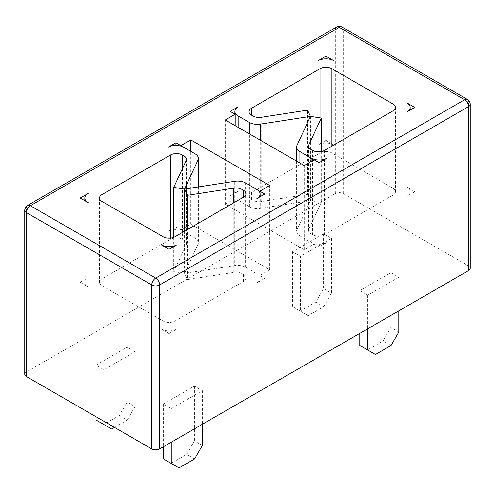 <?xml version="1.0" encoding="UTF-8"?>
<svg xmlns="http://www.w3.org/2000/svg" width="495" height="495" viewBox="0 0 495 495"><rect width="100%" height="100%" fill="white"/><g stroke="black" fill="none" stroke-linecap="round" stroke-linejoin="round"><path stroke-width="0.37" stroke-dasharray="2.48 1.86" d="M24.75 374.251A5.6 3.236 0 0 1 26.39 371.968L335.332 193.601A5.6 3.236 180 0 1 343.252 193.601L468.61 265.976A5.6 3.236 180 0 1 470.25 268.265M366.684 294.599L367.711 295.187L398.803 277.237L390.877 272.665L359.785 290.615L366.684 294.599M327.146 235.868L323.544 233.788L292.452 251.738L300.378 256.317L331.471 238.361L327.146 235.868M128.316 347.917L127.091 347.212L95.999 365.161L103.925 369.734L135.017 351.784L128.316 347.917M167.855 406.649L171.258 408.61L202.35 390.66L194.424 386.088L163.331 404.038L167.855 406.649M88.11 193.446L88.11 277.714L80.19 282.286L80.19 198.019M80.19 282.286L88.11 286.859A11.206 6.466 180 0 1 84.831 282.286A11.206 6.466 180 0 1 88.11 277.714M88.11 202.591L88.11 286.859M256.843 198.631L256.843 282.899L264.763 278.326L259.813 275.468L269.713 269.75L190.761 224.167L180.861 229.884L175.911 227.026L167.991 231.598A11.206 6.466 180 0 1 183.831 231.598L195.098 238.101A11.206 6.466 180 0 1 198.384 242.68A11.206 6.466 180 0 1 198 244.351L184.548 273.333L234.748 265.567L234.748 181.3M175.911 227.026L175.911 145.437M167.991 147.331L167.991 231.598M161.123 244.747L161.123 329.014L169.042 333.587L169.042 249.319M180.861 229.884L180.861 146.105M169.042 333.587L176.963 329.014L176.963 244.747M190.761 224.167L190.761 151.334M269.713 269.75L269.713 185.483M264.763 278.326L264.763 194.059M259.813 275.468L259.813 192.543M406.89 112L406.89 196.268L414.81 191.695L414.81 107.427M414.81 191.695L406.89 187.122A11.206 6.466 180 0 1 410.169 191.695A11.206 6.466 180 0 1 406.89 196.268M406.89 102.855L406.89 187.122M238.157 106.815L238.157 191.082L230.237 195.661L235.187 198.514L225.287 204.231L304.239 249.814L314.139 244.097L319.089 246.956L327.009 242.383A11.206 6.466 180 0 1 311.169 242.383L299.902 235.88A11.206 6.466 180 0 1 296.616 231.301A11.206 6.466 180 0 1 297 229.631L310.452 200.648L260.252 208.414L260.252 140.153M319.089 246.956L319.089 162.688M327.009 158.115L327.009 242.383M333.877 60.699L333.877 144.967L325.957 140.394L325.957 58.806M314.139 244.097L314.139 159.829M325.957 140.394L318.038 144.967L318.038 60.699M304.239 249.814L304.239 165.547M225.287 204.231L225.287 119.969M230.237 195.661L230.237 111.394M235.187 198.514L235.187 125.681M292.452 251.738L292.452 306.566L300.378 311.138L300.378 256.317M323.544 233.788L323.544 288.616L315.773 302.08L300.23 311.052L292.452 306.566M331.471 238.361L331.471 293.188L323.544 288.616M398.803 277.237L398.803 310.854M398.803 332.065L390.877 327.492L383.105 340.956L367.562 349.928L359.785 345.442M390.877 272.665L390.877 327.492M367.711 295.187L367.711 328.804M359.785 290.615L359.785 333.376M202.35 390.66L202.35 424.277M202.35 445.488L194.424 440.909L186.652 454.373L171.109 463.351L163.331 458.865M194.424 386.088L194.424 440.909M171.258 408.61L171.258 442.227M163.331 404.038L163.331 446.799M95.999 365.161L95.999 416.728M103.925 369.734L103.925 421.301M127.091 347.212L127.091 402.039L119.32 415.503L103.777 424.475L95.999 419.989M135.017 351.784L135.017 406.612L127.091 402.039M161.123 329.014A11.206 6.466 0 0 0 176.963 329.014M184.548 231.221L184.548 273.333L173.726 271.662L186.145 244.901A8.403 4.851 180 0 0 186.436 243.645A8.403 4.851 180 0 0 183.973 240.211L182.383 239.295A8.403 4.851 180 0 0 170.497 239.295L101.976 278.858A8.403 4.851 180 0 0 99.514 282.286A8.403 4.851 180 0 0 101.976 285.714L163.103 321.007A8.403 4.851 0 0 0 174.983 321.007L243.509 281.445A8.403 4.851 0 0 0 245.972 278.017A8.403 4.851 0 0 0 243.509 274.589L241.919 273.667A8.403 4.851 0 0 0 233.801 272.411L187.45 279.582L187.45 229.544M256.843 282.899A11.206 6.466 0 0 0 260.123 278.326A11.206 6.466 0 0 0 256.843 273.747L245.57 267.244A11.206 6.466 0 0 0 234.748 265.567M173.726 237.34L173.726 271.662M187.45 279.582L184.548 273.333M333.877 144.967A11.206 6.466 0 0 0 318.038 144.967M310.452 116.381L310.452 200.648L321.274 202.319L308.855 229.08A8.403 4.851 180 0 0 308.564 230.336A8.403 4.851 180 0 0 311.027 233.77L312.617 234.686A8.403 4.851 180 0 0 324.503 234.686L393.024 195.123A8.403 4.851 180 0 0 395.486 191.695A8.403 4.851 180 0 0 393.024 188.267L331.897 152.974A8.403 4.851 0 0 0 320.018 152.974L251.491 192.536A8.403 4.851 0 0 0 249.028 195.964A8.403 4.851 0 0 0 251.491 199.392L253.081 200.314A8.403 4.851 0 0 0 261.199 201.57L307.55 194.399L307.55 110.131M238.157 191.082A11.206 6.466 0 0 0 234.878 195.661A11.206 6.466 0 0 0 238.157 200.234L249.431 206.737A11.206 6.466 0 0 0 260.252 208.414M321.274 151.581L321.274 202.319M307.55 194.399L310.452 200.648M300.23 311.052L308.15 315.631L323.693 306.653L315.773 302.08M331.471 293.188L323.693 306.653M308.15 315.631L300.378 311.138M391.025 345.529L383.105 340.956M367.562 349.928L375.482 354.5M114.518 427.42L127.24 420.076L119.32 415.503M135.017 406.612L127.24 420.076M194.572 458.945L186.652 454.373M171.109 463.351L179.029 467.924M103.777 424.475L111.697 429.047M26.39 371.968L26.39 208.005A5.6 3.236 0 0 0 24.75 210.295M335.332 193.601L335.332 29.638L26.39 208.005A5.6 3.236 60 0 1 27.553 205.444M470.25 104.303A5.6 3.236 0 0 0 468.61 102.013L343.252 29.638A5.6 3.236 0 0 0 335.332 29.638A5.6 3.236 60 0 1 336.489 27.076M468.61 265.976L468.61 102.013A5.6 3.236 120 0 0 467.447 99.452M343.252 193.601L343.252 29.638A5.6 3.236 120 0 0 342.088 27.076M183.831 147.331L183.831 231.598M195.098 153.84L195.098 238.101M198 186.986L198 244.351M245.57 267.244L245.57 182.977M256.843 273.747L256.843 189.48M186.145 160.634L186.145 244.901M183.973 165.318L183.973 240.211M182.383 168.746L182.383 239.295M170.497 238.089L170.497 239.295M101.976 285.714L101.976 278.858M163.103 321.007L163.103 236.74M174.983 321.007L174.983 236.74M243.509 281.445L243.509 274.589M241.919 273.667L241.919 198.099M233.801 272.411L233.801 202.783M311.169 161.549L311.169 242.383M299.902 163.047L299.902 235.88M297 145.363L297 229.631M249.431 206.737L249.431 133.904M238.157 200.234L238.157 127.401M308.855 147.324L308.855 229.08M311.027 149.502L311.027 233.77M312.617 150.418L312.617 234.686M324.503 150.418L324.503 234.686M393.024 188.267L393.024 195.123M331.897 152.974L331.897 146.149M320.018 152.974L320.018 117.859M251.491 192.536L251.491 199.392M253.081 200.314L253.081 116.047M261.199 201.57L261.199 117.303M84.831 200.698L84.831 282.286M198.384 186.931L198.384 242.68M260.123 278.326L260.123 196.738M186.436 159.378L186.436 243.645M99.514 198.019L99.514 282.286M245.972 278.017L245.972 193.749M410.169 110.107L410.169 191.695M296.616 161.147L296.616 231.301M234.878 195.661L234.878 114.073M308.564 146.068L308.564 230.336M395.486 107.427L395.486 191.695M249.028 195.964L249.028 111.697"/><path stroke-width="0.74" d="M467.447 99.452L342.088 27.076A5.6 5.6 0 0 0 336.489 27.076L27.553 205.444A5.6 5.6 0 0 0 24.75 210.295L24.75 374.251A5.6 3.236 0 0 0 26.39 376.54L151.748 448.916A5.6 3.236 0 0 0 159.668 448.916L468.61 270.548L468.61 106.592A5.6 3.236 0 0 0 470.25 104.303A5.6 5.6 0 0 0 467.447 99.452A5.6 3.236 120 0 0 464.65 99.73L339.292 27.355L30.35 205.716L155.708 278.091L464.65 99.73A5.6 3.236 -120 0 1 468.61 106.592L159.668 284.953A5.6 3.236 -120 0 0 155.708 278.091A5.6 3.236 -60 0 0 151.748 284.953A5.6 3.236 0 0 0 159.668 284.953L159.668 448.916M470.25 104.303L470.25 268.265A5.6 3.236 180 0 1 468.61 270.548M80.19 198.019L88.11 193.446A11.206 6.466 0 0 0 84.831 198.019A11.206 6.466 0 0 0 88.11 202.591L80.19 198.019M187.45 229.544L187.45 195.315L184.548 189.071L198 160.083A11.206 6.466 180 0 0 198.384 158.412A11.206 6.466 180 0 0 195.098 153.84L183.831 147.331A11.206 6.466 180 0 0 167.991 147.331L175.911 142.758L180.861 145.617L190.761 139.899L269.713 185.483L259.813 191.2L264.763 194.059L256.843 198.631A11.206 6.466 0 0 0 260.123 194.059A11.206 6.466 0 0 0 256.843 189.48L245.57 182.977A11.206 6.466 0 0 0 234.748 181.3L184.548 189.071L173.726 187.395L186.145 160.634A8.403 4.851 0 0 0 186.436 159.378A8.403 4.851 0 0 0 183.973 155.95L182.383 155.028A8.403 4.851 0 0 0 170.497 155.028L101.976 194.591L101.976 201.453A8.403 4.851 180 0 1 99.514 198.019A8.403 4.851 180 0 1 101.976 194.591M176.963 244.747L169.042 249.319L161.123 244.747A11.206 6.466 180 0 0 176.963 244.747M414.81 107.427L406.89 112A11.206 6.466 0 0 0 410.169 107.427A11.206 6.466 0 0 0 406.89 102.855L414.81 107.427M251.491 115.125L251.491 108.269A8.403 4.851 180 0 0 249.028 111.697A8.403 4.851 180 0 0 251.491 115.125L253.081 116.047A8.403 4.851 180 0 0 261.199 117.303L307.55 110.131L310.452 116.381L297 145.363A11.206 6.466 180 0 0 296.616 147.04A11.206 6.466 180 0 0 299.902 151.612L311.169 158.115A11.206 6.466 180 0 0 327.009 158.115L319.089 162.688L314.139 159.829L304.239 165.547L225.287 119.969L235.187 114.252L230.237 111.394L238.157 106.815A11.206 6.466 0 0 0 234.878 111.394A11.206 6.466 0 0 0 238.157 115.966L249.431 122.469A11.206 6.466 0 0 0 260.252 124.146L310.452 116.381L321.274 118.051L308.855 144.812A8.403 4.851 0 0 0 308.564 146.068A8.403 4.851 0 0 0 311.027 149.502L312.617 150.418A8.403 4.851 0 0 0 324.503 150.418L393.024 110.855A8.403 4.851 180 0 0 395.486 107.427A8.403 4.851 180 0 0 393.024 104L393.024 110.855M318.038 60.699L325.957 56.127L333.877 60.699A11.206 6.466 180 0 0 318.038 60.699M187.45 195.315L233.801 188.143A8.403 4.851 180 0 1 241.919 189.399L243.509 190.321A8.403 4.851 180 0 1 245.972 193.749A8.403 4.851 180 0 1 243.509 197.177L174.983 236.74A8.403 4.851 180 0 1 163.103 236.74L101.976 201.453M175.911 145.437L175.911 142.758M180.861 146.105L180.861 145.617M190.761 151.334L190.761 139.899M259.813 192.543L259.813 191.2M251.491 108.269L320.018 68.706A8.403 4.851 180 0 1 331.897 68.706L393.024 104M325.957 58.806L325.957 56.127M235.187 125.681L235.187 114.252M398.803 310.854L398.803 332.065L391.025 345.529L375.482 354.5L367.711 350.014L367.711 328.804M359.785 333.376L359.785 345.442L367.711 350.014M202.35 424.277L202.35 445.488L194.572 458.945L179.029 467.924L171.258 463.438L171.258 442.227M163.331 446.799L163.331 458.865L171.258 463.438M95.999 416.728L95.999 419.989L103.925 424.562L103.925 421.301M184.548 189.071L184.548 231.221M173.726 187.395L173.726 237.34M321.274 118.051L321.274 151.581M103.925 424.562L111.697 429.047L114.518 427.42M151.748 448.916L151.748 284.953L26.39 212.578A5.6 3.236 -60 0 1 30.35 205.716A5.6 3.236 60 0 0 27.553 205.444M26.39 376.54L26.39 212.578A5.6 3.236 0 0 1 24.75 210.295M336.489 27.076A5.6 3.236 60 0 1 339.292 27.355A5.6 3.236 120 0 1 342.088 27.076M198 160.083L198 186.986M183.973 155.95L183.973 165.318M182.383 155.028L182.383 168.746M170.497 155.028L170.497 238.089M243.509 197.177L243.509 190.321M241.919 198.099L241.919 189.399M233.801 202.783L233.801 188.143M311.169 158.115L311.169 161.549M299.902 151.612L299.902 163.047M260.252 140.153L260.252 124.146M249.431 133.904L249.431 122.469M238.157 127.401L238.157 115.966M308.855 144.812L308.855 147.324M331.897 146.149L331.897 68.706M320.018 117.859L320.018 68.706M84.831 198.019L84.831 200.698M198.384 158.412L198.384 186.931M260.123 196.738L260.123 194.059M410.169 107.427L410.169 110.107M296.616 147.04L296.616 161.147M234.878 114.073L234.878 111.394"/></g></svg>
